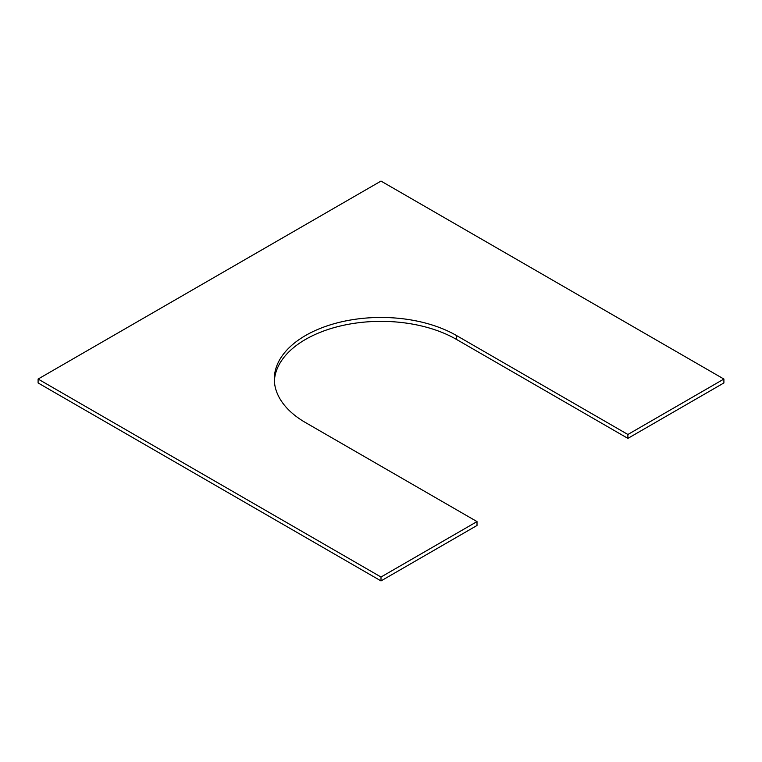 <?xml version="1.0" encoding="UTF-8"?>
<svg xmlns="http://www.w3.org/2000/svg" width="762" height="762" viewBox="0 0 762 762"><rect width="100%" height="100%" fill="white"/><g stroke="black" fill="none" stroke-linecap="round" stroke-linejoin="round"><path stroke-width="1.14" d="M381 577.024L38.1 379.047L38.1 382.953L381 580.92L477.012 525.485L477.012 521.589L381 577.024L381 580.92M456.438 335.499L456.438 339.395L627.888 438.379L627.888 434.483L456.438 335.499A106.69 61.598 0 0 0 340.176 322.145A106.69 61.598 0 0 0 274.31 379.047A106.69 61.598 0 0 0 305.562 422.605L477.012 521.589M456.438 339.395A106.69 61.598 0 0 0 341.738 325.679A106.69 61.598 0 0 0 274.368 381M627.888 438.379L723.9 382.953L723.9 379.047L627.888 434.483M38.1 379.047L381 181.08L723.9 379.047"/></g></svg>
